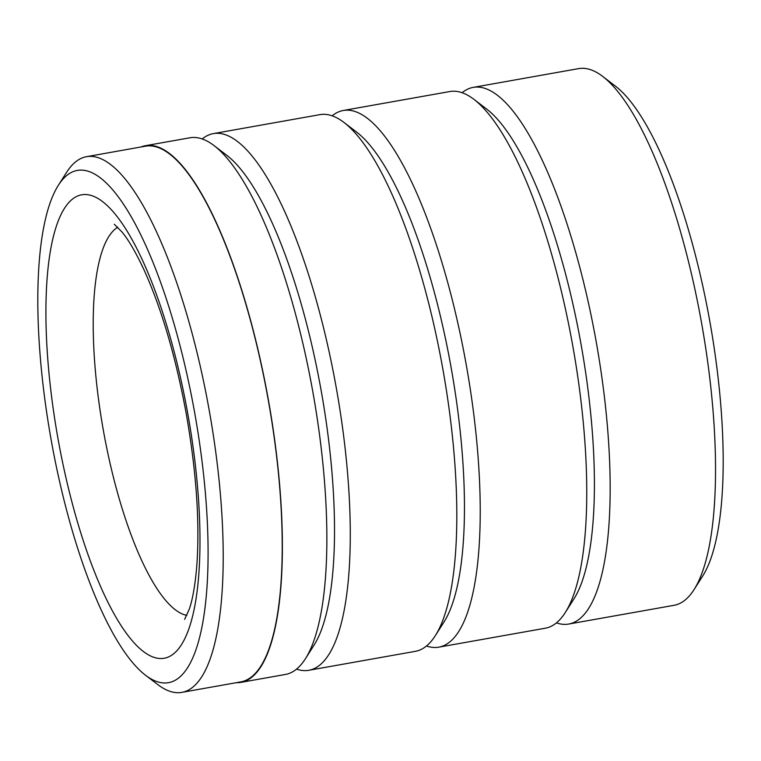 <?xml version="1.0" encoding="UTF-8"?>
<svg xmlns="http://www.w3.org/2000/svg" width="761" height="761" viewBox="0 0 761 761"><rect width="100%" height="100%" fill="white"/><g stroke="black" fill="none" stroke-linecap="round" stroke-linejoin="round"><path stroke-width="1.14" d="M145.503 675.216L157.774 684.577A272.058 76.357 -100.1 0 0 181.841 692.377L240.847 681.875A272.058 76.357 -100.1 0 0 258.36 669.718A272.058 76.357 -100.1 0 0 261.651 366.498A272.058 76.357 -100.1 0 0 145.532 146.179L86.526 156.68A272.058 76.357 -100.1 0 0 69.013 168.837A272.058 76.357 -100.1 0 0 66.626 172.3L58.34 185.323A260.167 73.018 -100.1 0 0 51.054 439.316A260.167 73.018 -100.1 0 0 145.503 675.216A260.167 73.018 -100.1 0 0 185.275 671.04A260.167 73.018 -100.1 0 0 180.918 349.156A260.167 73.018 -100.1 0 0 60.623 182.012A260.167 73.018 -100.1 0 0 58.34 185.323M181.841 692.377A272.058 76.357 -100.1 0 0 199.363 680.22A272.058 76.357 -100.1 0 0 202.645 376.999A272.058 76.357 -100.1 0 0 86.526 156.68M145.446 145.693L189.936 137.779A272.552 76.5 79.9 0 1 214.041 145.589A272.552 76.5 79.9 0 1 312.99 392.714A272.552 76.5 79.9 0 1 305.361 658.807A272.552 76.5 79.9 0 1 302.973 662.27A272.552 76.5 79.9 0 1 285.423 674.455L240.933 682.37A272.552 76.5 -100.1 0 0 258.483 670.184A272.552 76.5 -100.1 0 0 261.774 366.412A272.552 76.5 -100.1 0 0 145.446 145.693A272.552 76.5 -100.1 0 0 140.994 146.987M202.217 138.959A272.552 76.5 79.9 0 1 213.346 133.613A272.552 76.5 79.9 0 1 329.675 354.331A272.552 76.5 79.9 0 1 326.383 658.103A272.552 76.5 79.9 0 1 308.833 670.289A272.552 76.5 79.9 0 1 296.543 669.109M213.346 133.613L319.877 114.654A272.552 76.5 79.9 0 1 343.991 122.464A272.552 76.5 79.9 0 1 442.94 369.589A272.552 76.5 79.9 0 1 435.302 635.682A272.552 76.5 79.9 0 1 432.914 639.145A272.552 76.5 79.9 0 1 415.363 651.33L308.833 670.289M332.167 115.834A272.552 76.5 79.9 0 1 343.297 110.488A272.552 76.5 79.9 0 1 459.625 331.206A272.552 76.5 79.9 0 1 456.334 634.978A272.552 76.5 79.9 0 1 438.783 647.164A272.552 76.5 79.9 0 1 426.493 645.984M343.297 110.488L449.827 91.539A272.552 76.5 79.9 0 1 473.932 99.349A272.552 76.5 79.9 0 1 572.881 346.474A272.552 76.5 79.9 0 1 565.252 612.567A272.552 76.5 79.9 0 1 562.864 616.03A272.552 76.5 79.9 0 1 545.314 628.215L438.783 647.164M462.108 92.718A272.552 76.5 79.9 0 1 473.237 87.372A272.552 76.5 79.9 0 1 589.566 308.091A272.552 76.5 79.9 0 1 586.274 611.863A272.552 76.5 79.9 0 1 568.724 624.049A272.552 76.5 79.9 0 1 556.443 622.869M568.724 624.049L674.094 605.299A272.552 76.5 -100.1 0 0 691.635 593.114A272.552 76.5 -100.1 0 0 694.022 589.651A272.552 76.5 -100.1 0 0 701.661 323.558A272.552 76.5 -100.1 0 0 602.712 76.433A272.552 76.5 -100.1 0 0 578.598 68.623L473.237 87.372M236.31 682.684A272.552 76.5 -100.1 0 0 240.933 682.37M602.712 76.433L615.497 86.193A260.167 73.018 79.9 0 1 709.946 322.084A260.167 73.018 79.9 0 1 702.66 576.077L694.022 589.651M473.932 99.349L486.717 109.108A260.167 73.018 79.9 0 1 581.166 344.999A260.167 73.018 79.9 0 1 573.88 598.993L565.252 612.567M343.991 122.464L356.766 132.224A260.167 73.018 79.9 0 1 451.216 368.115A260.167 73.018 79.9 0 1 443.929 622.118L435.302 635.682M214.041 145.589L226.826 155.349A260.167 73.018 79.9 0 1 321.275 391.24A260.167 73.018 79.9 0 1 313.989 645.233L305.361 658.807M179.339 647.754A235.387 66.064 79.9 0 1 70.497 496.533A235.387 66.064 79.9 0 1 66.559 205.299A235.387 66.064 79.9 0 1 175.401 356.529A235.387 66.064 79.9 0 1 179.339 647.754M117.793 227.225A198.221 55.629 -100.1 0 0 110.583 233.988A198.221 55.629 -100.1 0 0 106.083 444.766A198.221 55.629 -100.1 0 0 186.854 615.383M114.302 224.267L122.226 232.248C128.818 240.314 136.124 252.956 144.143 270.145C161.722 309.033 175.762 356.938 186.274 413.851C196.452 472.191 199.943 523.083 196.738 566.526C195.139 585.123 192.666 599.307 189.318 609.057L184.638 619.321"/></g></svg>
